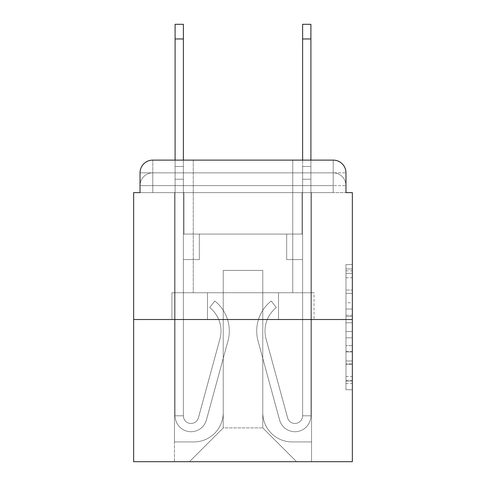 <?xml version="1.0" encoding="UTF-8"?>
<svg xmlns="http://www.w3.org/2000/svg" width="486" height="486" viewBox="0 0 486 486"><rect width="100%" height="100%" fill="white"/><g stroke="black" fill="none" stroke-linecap="round" stroke-linejoin="round"><path stroke-width="0.36" stroke-dasharray="2.43 1.82" d="M345.971 302.754L345.971 322.783L352.35 322.783L352.35 383.49L352.35 270.836L352.35 322.783L345.971 322.783L345.971 268.958L345.971 389.748L345.971 264.578L345.971 380.988L352.35 380.988L345.971 380.988L352.35 380.988L345.971 380.988L345.971 360.958L345.971 389.748L352.35 389.748L352.35 264.578L352.35 380.678L352.35 331.543L345.971 331.543L352.35 331.543L352.35 360.958L352.35 273.339L345.971 273.339L352.35 273.339L352.35 389.748L352.35 270.836L352.35 389.748L345.971 389.748L345.971 264.578L352.35 264.578L352.35 270.836L352.35 264.578L352.35 270.836L352.35 264.578L352.35 268.958L352.35 264.578L345.971 264.578L345.971 273.339L352.35 273.339L345.971 273.339L345.971 302.754L352.35 302.754M152.78 192.626L140.029 192.626L140.029 185.616L333.22 185.616L140.029 185.616L152.78 185.616L152.78 172.864L333.22 172.864L152.78 172.864L333.22 172.864L333.22 185.616L345.971 185.616L333.22 185.616L333.22 172.864L333.22 185.616L345.971 185.616L333.22 185.616L345.971 185.616L333.22 185.616L345.971 185.616L333.22 185.616L345.971 185.616L333.22 185.616L345.971 185.616L333.22 185.616L345.971 185.616L333.22 185.616L345.971 185.616L333.22 185.616L345.971 185.616L333.22 185.616L333.22 172.864L333.22 185.616L333.22 172.864L333.22 185.616L333.22 172.864L333.22 185.616L333.22 172.864L333.22 185.616L333.22 172.864L333.22 185.616L333.22 172.864L333.22 185.616L333.22 172.864L333.22 185.616L333.22 172.864L345.971 172.864L152.78 172.864L333.22 172.864L152.78 172.864L333.22 172.864L152.78 172.864L333.22 172.864L152.78 172.864L333.22 172.864L333.22 192.626L140.029 192.626L140.029 185.616L152.78 185.616L152.78 172.864L140.029 172.864A12.751 12.751 0 0 1 152.78 160.113L333.22 160.113L152.78 160.113A12.751 12.751 0 0 0 140.029 172.864L152.78 172.864A12.751 12.751 0 0 0 140.029 185.616L152.78 185.616L140.029 185.616L152.78 185.616L140.029 185.616L152.78 185.616L140.029 185.616L152.78 185.616L140.029 185.616L152.78 185.616L140.029 185.616L152.78 185.616L140.029 185.616L140.029 192.626L140.029 185.616L140.029 192.626L140.029 185.616L140.029 192.626L140.029 185.616L140.029 192.626L133.65 192.626L133.65 461.7L352.35 461.7L352.35 192.626L345.971 192.626L345.971 172.864A12.751 12.751 0 0 0 333.22 160.113A12.751 12.751 0 0 1 345.971 172.864L345.971 192.626L140.029 192.626L140.029 172.864L140.029 192.626L345.971 192.626L333.22 192.626L345.971 192.626L333.22 192.626L345.971 192.626L333.22 192.626L345.971 192.626L333.22 192.626L345.971 192.626L333.22 192.626L345.971 192.626L333.22 192.626L345.971 192.626L333.22 192.626L345.971 192.626L333.22 192.626L345.971 192.626L333.22 192.626L333.22 160.113A12.751 12.751 0 0 1 345.971 172.864A12.751 12.751 0 0 0 333.22 160.113L333.22 172.864A12.751 12.751 0 0 1 345.971 185.616A12.751 12.751 0 0 0 333.22 172.864A12.751 12.751 0 0 1 345.971 185.616A12.751 12.751 0 0 0 333.22 172.864A12.751 12.751 0 0 1 345.971 185.616A12.751 12.751 0 0 0 333.22 172.864A12.751 12.751 0 0 1 345.971 185.616A12.751 12.751 0 0 0 333.22 172.864A12.751 12.751 0 0 1 345.971 185.616L345.971 192.626L333.22 192.626L333.22 185.616L333.22 192.626L333.22 185.616L333.22 192.626L333.22 185.616L333.22 192.626L333.22 185.616L333.22 192.626L333.22 185.616L333.22 192.626L333.22 185.616L333.22 192.626L333.22 185.616L333.22 192.626L333.22 185.616L333.22 192.626L333.22 185.616L333.22 192.626L152.78 192.626L152.78 185.616L140.029 185.616L152.78 185.616L152.78 172.864A12.751 12.751 0 0 0 140.029 185.616A12.751 12.751 0 0 1 152.78 172.864A12.751 12.751 0 0 0 140.029 185.616A12.751 12.751 0 0 1 152.78 172.864A12.751 12.751 0 0 0 140.029 185.616A12.751 12.751 0 0 1 152.78 172.864A12.751 12.751 0 0 0 140.029 185.616A12.751 12.751 0 0 1 152.78 172.864L152.78 192.626L152.78 172.864L152.78 192.626L152.78 172.864L152.78 192.626L152.78 185.616L152.78 192.626L152.78 185.616L152.78 192.626L152.78 185.616L152.78 192.626L152.78 185.616L152.78 192.626L152.78 185.616L152.78 192.626L152.78 185.616L152.78 192.626L152.78 185.616L152.78 192.626L140.029 192.626L152.78 192.626M292.736 160.113L292.736 292.736L193.264 292.736L292.736 292.736L193.264 292.736L193.264 160.113L292.736 160.113L193.264 160.113L292.736 160.113L193.264 160.113L292.736 160.113L292.736 292.736L193.264 292.736L193.264 160.113M352.35 315.274L352.35 309.017L352.35 315.274L345.971 315.274L345.971 290.081L345.971 364.245L345.971 345.625L352.35 345.625L345.971 345.625L345.971 389.748L352.35 389.748L345.971 389.748L352.35 389.748L345.971 389.748L345.971 264.578L352.35 264.578L345.971 264.578L352.35 264.578L345.971 264.578L345.971 315.274L352.35 315.274M133.65 319.515L352.35 319.515M175.094 160.113L183.386 160.113L183.386 166.485L183.386 24.3L183.386 234.076L199.321 234.076L183.386 234.076L199.321 234.076L183.386 234.076L183.386 415.791A7.648 7.648 0 0 0 198.416 417.808A7.648 7.648 0 0 1 183.386 415.791A7.648 7.648 0 0 0 198.416 417.808L219.945 338.876A29.968 29.968 0 0 0 209.66 307.517A29.968 29.968 0 0 1 219.945 338.876A29.968 29.968 0 0 0 209.66 307.517L214.818 301.022A38.254 38.254 0 0 1 227.94 341.057L206.41 419.989A15.941 15.941 0 0 1 175.094 415.791L175.094 166.485L183.386 166.485L183.386 24.3L175.094 24.3L175.094 166.485L183.386 166.485L183.386 179.237L183.386 166.485L175.094 166.485L175.094 24.3L175.094 179.237L175.094 166.485L183.386 166.485L175.094 166.485L183.386 166.485L175.094 166.485L175.094 38.965L175.094 179.237L175.094 166.485L183.386 166.485L175.094 166.485L183.386 166.485L183.386 234.076L183.386 179.237L183.386 234.076L199.321 234.076L199.321 259.579L199.321 234.076L199.321 259.579L183.386 259.579L183.386 415.791L175.094 415.791L175.094 179.237L183.386 179.237L183.386 234.076L199.321 234.076L183.386 234.076L183.386 259.579L183.386 234.076L199.321 234.076L183.386 234.076L199.321 234.076L199.321 259.579L183.386 259.579L183.386 415.791L175.094 415.791L175.094 179.237L183.386 179.237L183.386 415.791A7.648 7.648 0 0 0 198.416 417.808L219.945 338.876A29.968 29.968 0 0 0 209.66 307.517L214.818 301.022A38.254 38.254 0 0 1 227.94 341.057L206.41 419.989A15.941 15.941 0 0 1 175.094 415.791L175.094 179.237L183.386 179.237L175.094 179.237L183.386 179.237L175.094 179.237L175.094 415.791L175.094 160.113M302.614 160.113L310.906 160.113L310.906 166.485L302.614 166.485L302.614 24.3L302.614 234.076L286.679 234.076L302.614 234.076L286.679 234.076L302.614 234.076L302.614 415.791A7.648 7.648 0 0 1 287.584 417.808A7.648 7.648 0 0 0 302.614 415.791A7.648 7.648 0 0 1 287.584 417.808L266.055 338.876A29.968 29.968 0 0 1 276.34 307.517A29.968 29.968 0 0 0 266.055 338.876A29.968 29.968 0 0 1 276.34 307.517L271.182 301.022A38.254 38.254 0 0 0 258.06 341.057L279.59 419.989A15.941 15.941 0 0 0 310.906 415.791L310.906 166.485L302.614 166.485L302.614 24.3L302.614 160.113M262.768 412.602A29.33 29.33 0 0 0 292.098 441.932A29.33 29.33 0 0 1 262.768 412.602L262.768 270.416L262.768 412.602A29.33 29.33 0 0 0 292.098 441.932L311.544 441.932L292.098 441.932A29.33 29.33 0 0 1 262.768 412.602L262.768 270.416L223.232 270.416L262.768 270.416L262.768 412.602A29.33 29.33 0 0 0 292.098 441.932L311.544 441.932L292.098 441.932A29.33 29.33 0 0 1 262.768 412.602L262.768 270.416L223.232 270.416L223.232 412.602L223.232 270.416L262.768 270.416L262.768 412.602A29.33 29.33 0 0 0 292.098 441.932L311.544 441.932L292.098 441.932A29.33 29.33 0 0 1 262.768 412.602L262.768 270.416L223.232 270.416L223.232 412.602A29.33 29.33 0 0 1 193.902 441.932A29.33 29.33 0 0 0 223.232 412.602L223.232 270.416L262.768 270.416L262.768 412.602A29.33 29.33 0 0 0 292.098 441.932L311.544 441.932L292.098 441.932A29.33 29.33 0 0 1 262.768 412.602L262.768 270.416L223.232 270.416L223.232 412.602A29.33 29.33 0 0 1 193.902 441.932L174.456 441.932L193.902 441.932A29.33 29.33 0 0 0 223.232 412.602L223.232 270.416L262.768 270.416L262.768 412.602A29.33 29.33 0 0 0 292.098 441.932L311.544 441.932L292.098 441.932A29.33 29.33 0 0 1 262.768 412.602L262.768 270.416L223.232 270.416L223.232 412.602A29.33 29.33 0 0 1 193.902 441.932L174.456 441.932L193.902 441.932A29.33 29.33 0 0 0 223.232 412.602L223.232 270.416L262.768 270.416L262.768 412.602A29.33 29.33 0 0 0 292.098 441.932L311.544 441.932L292.098 441.932A29.33 29.33 0 0 1 262.768 412.602L262.768 270.416L223.232 270.416L223.232 412.602A29.33 29.33 0 0 1 193.902 441.932L174.456 441.932L193.902 441.932A29.33 29.33 0 0 0 223.232 412.602L223.232 270.416L262.768 270.416L262.768 412.602A29.33 29.33 0 0 0 292.098 441.932L311.544 441.932L292.098 441.932A29.33 29.33 0 0 1 262.768 412.602L262.768 270.416L223.232 270.416L223.232 412.602A29.33 29.33 0 0 1 193.902 441.932L174.456 441.932L193.902 441.932A29.33 29.33 0 0 0 223.232 412.602L223.232 270.416L262.768 270.416L262.768 412.602A29.33 29.33 0 0 0 292.098 441.932L311.544 441.932L292.098 441.932A29.33 29.33 0 0 1 262.768 412.602L262.768 270.416L223.232 270.416L223.232 412.602A29.33 29.33 0 0 1 193.902 441.932L174.456 441.932L193.902 441.932A29.33 29.33 0 0 0 223.232 412.602L223.232 270.416L262.768 270.416L262.768 412.602M174.456 192.626L174.456 441.932L193.902 441.932A29.33 29.33 0 0 0 223.232 412.602A29.33 29.33 0 0 1 193.902 441.932L174.456 441.932L174.456 192.626L184.024 192.626L184.024 234.076L301.976 234.076L184.024 234.076L301.976 234.076L184.024 234.076L301.976 234.076L184.024 234.076L301.976 234.076L184.024 234.076L301.976 234.076L184.024 234.076L301.976 234.076L184.024 234.076L301.976 234.076L184.024 234.076L301.976 234.076L184.024 234.076L301.976 234.076L184.024 234.076L301.976 234.076L184.024 234.076L184.024 192.626L174.456 192.626L174.456 441.932L174.456 192.626L184.024 192.626L184.024 234.076L184.024 192.626L174.456 192.626L174.456 441.932L174.456 192.626L184.024 192.626L184.024 234.076L184.024 192.626L174.456 192.626L174.456 441.932L174.456 192.626L184.024 192.626L184.024 234.076L184.024 192.626L174.456 192.626L174.456 441.932L174.456 192.626L184.024 192.626L184.024 234.076L184.024 192.626L174.456 192.626L174.456 441.932L174.456 192.626L184.024 192.626L184.024 234.076L184.024 192.626L174.456 192.626L174.456 441.932L174.456 192.626L184.024 192.626L184.024 234.076L184.024 192.626L174.456 192.626L174.456 441.932L174.456 192.626L184.024 192.626L184.024 234.076L184.024 192.626L174.456 192.626L174.456 441.932L193.902 441.932A29.33 29.33 0 0 0 223.232 412.602L223.232 270.416L223.232 412.602A29.33 29.33 0 0 1 193.902 441.932A29.33 29.33 0 0 0 223.232 412.602L223.232 270.416L262.768 270.416L223.232 270.416L223.232 412.602A29.33 29.33 0 0 1 193.902 441.932L174.456 441.932L174.456 192.626L184.024 192.626L184.024 234.076L184.024 192.626L174.456 192.626L174.456 461.7L189.443 461.7L174.456 461.7L174.456 192.626L184.024 192.626L184.024 234.076L184.024 192.626L174.456 192.626M301.976 192.626L301.976 234.076L301.976 192.626L311.544 192.626L311.544 441.932L292.098 441.932L311.544 441.932L311.544 192.626L301.976 192.626L301.976 234.076L301.976 192.626L311.544 192.626L311.544 441.932L311.544 192.626L301.976 192.626L301.976 234.076L301.976 192.626L311.544 192.626L311.544 441.932L311.544 192.626L301.976 192.626L301.976 234.076L301.976 192.626L311.544 192.626L311.544 441.932L311.544 192.626L301.976 192.626L301.976 234.076L301.976 192.626L311.544 192.626L311.544 441.932L311.544 192.626L301.976 192.626L301.976 234.076L301.976 192.626L311.544 192.626L311.544 441.932L311.544 192.626L301.976 192.626L301.976 234.076L301.976 192.626L311.544 192.626L311.544 441.932L311.544 192.626L301.976 192.626L301.976 234.076L301.976 192.626L311.544 192.626L311.544 441.932L311.544 192.626L301.976 192.626L301.976 234.076L301.976 192.626L311.544 192.626L311.544 441.932L311.544 192.626L301.976 192.626L301.976 234.076L301.976 192.626L311.544 192.626L311.544 461.7L189.443 461.7L311.544 461.7L311.544 192.626L301.976 192.626M262.768 270.416L262.768 427.905L262.768 270.416L223.232 270.416L223.232 427.905L262.768 427.905L223.232 427.905L223.232 270.416L223.232 427.905L189.443 461.7L223.232 427.905L189.443 461.7L223.232 427.905L223.232 270.416L262.768 270.416L262.768 427.905L296.557 461.7L262.768 427.905L296.557 461.7L262.768 427.905L262.768 270.416L223.232 270.416L262.768 270.416M207.473 319.515L314.047 319.515L207.473 319.515L207.473 292.736L171.953 292.736L314.047 292.736L207.473 292.736L207.473 319.515L207.473 292.736L171.953 292.736L171.953 319.515L171.953 292.736L278.527 292.736L278.527 319.515L314.047 319.515L278.527 319.515L278.527 292.736L314.047 292.736L314.047 319.515L314.047 292.736L207.473 292.736L207.473 319.515M152.78 160.113A12.751 12.751 0 0 0 140.029 172.864A12.751 12.751 0 0 1 152.78 160.113L152.78 172.864L152.78 160.113M278.527 292.736L278.527 319.515L278.527 292.736M345.971 322.783L352.35 322.783L345.971 322.783M345.971 268.958L345.971 264.578L345.971 268.958L352.35 268.958L345.971 268.958M345.971 363.935L345.971 337.806L345.971 363.935L352.35 363.935L345.971 363.935M345.971 337.806L345.971 331.543L352.35 331.543L345.971 331.543L345.971 337.806L352.35 337.806L345.971 337.806M345.971 290.081L345.971 273.339L345.971 290.081L352.35 290.081L345.971 290.081M345.971 264.578L352.35 264.578L345.971 264.578L345.971 270.836L345.971 264.578L352.35 264.578M345.971 389.748L352.35 389.748L345.971 389.748L345.971 383.49L345.971 389.748M198.416 417.808A7.648 7.648 0 0 1 183.386 415.791A7.648 7.648 0 0 0 198.416 417.808L219.945 338.876A29.968 29.968 0 0 0 209.66 307.517A29.968 29.968 0 0 1 219.945 338.876A29.968 29.968 0 0 0 209.66 307.517L214.818 301.022A38.254 38.254 0 0 1 227.94 341.057L206.41 419.989A15.941 15.941 0 0 1 175.094 415.791A15.941 15.941 0 0 0 206.41 419.989A15.941 15.941 0 0 1 175.094 415.791A15.941 15.941 0 0 0 206.41 419.989A15.941 15.941 0 0 1 175.094 415.791A15.941 15.941 0 0 0 206.41 419.989A15.941 15.941 0 0 1 175.094 415.791L183.386 415.791L175.094 415.791A15.941 15.941 0 0 0 206.41 419.989A15.941 15.941 0 0 1 175.094 415.791A15.941 15.941 0 0 0 206.41 419.989L227.94 341.057A38.254 38.254 0 0 0 214.818 301.022A38.254 38.254 0 0 1 227.94 341.057A38.254 38.254 0 0 0 214.818 301.022A38.254 38.254 0 0 1 227.94 341.057A38.254 38.254 0 0 0 214.818 301.022A38.254 38.254 0 0 1 227.94 341.057A38.254 38.254 0 0 0 214.818 301.022A38.254 38.254 0 0 1 227.94 341.057A38.254 38.254 0 0 0 214.818 301.022L209.66 307.517A29.968 29.968 0 0 1 219.945 338.876A29.968 29.968 0 0 0 209.66 307.517L214.818 301.022L209.66 307.517A29.968 29.968 0 0 1 219.945 338.876L198.416 417.808A7.648 7.648 0 0 1 183.386 415.791A7.648 7.648 0 0 0 198.416 417.808L219.945 338.876L198.416 417.808A7.648 7.648 0 0 1 183.386 415.791A7.648 7.648 0 0 0 198.416 417.808L219.945 338.876L198.416 417.808A7.648 7.648 0 0 1 183.386 415.791L175.094 415.791L183.386 415.791L183.386 234.076L199.321 234.076L199.321 259.579L183.386 259.579L183.386 415.791A7.648 7.648 0 0 0 198.416 417.808L219.945 338.876A29.968 29.968 0 0 0 209.66 307.517L214.818 301.022L209.66 307.517A29.968 29.968 0 0 1 219.945 338.876L198.416 417.808M199.321 259.579L183.386 259.579L183.386 234.076L199.321 234.076L199.321 259.579L199.321 234.076L199.321 259.579L199.321 234.076L199.321 259.579L183.386 259.579L199.321 259.579L183.386 259.579L199.321 259.579L199.321 234.076L199.321 259.579L183.386 259.579L199.321 259.579M310.906 38.965L310.906 415.791L310.906 179.237L310.906 415.791L310.906 179.237L310.906 415.791L302.614 415.791L310.906 415.791A15.941 15.941 0 0 1 279.59 419.989A15.941 15.941 0 0 0 310.906 415.791A15.941 15.941 0 0 1 279.59 419.989A15.941 15.941 0 0 0 310.906 415.791L302.614 415.791L310.906 415.791A15.941 15.941 0 0 1 279.59 419.989A15.941 15.941 0 0 0 310.906 415.791A15.941 15.941 0 0 1 279.59 419.989A15.941 15.941 0 0 0 310.906 415.791L302.614 415.791L310.906 415.791A15.941 15.941 0 0 1 279.59 419.989A15.941 15.941 0 0 0 310.906 415.791A15.941 15.941 0 0 1 279.59 419.989A15.941 15.941 0 0 0 310.906 415.791A15.941 15.941 0 0 1 279.59 419.989L258.06 341.057A38.254 38.254 0 0 1 271.182 301.022A38.254 38.254 0 0 0 258.06 341.057A38.254 38.254 0 0 1 271.182 301.022A38.254 38.254 0 0 0 258.06 341.057A38.254 38.254 0 0 1 271.182 301.022A38.254 38.254 0 0 0 258.06 341.057A38.254 38.254 0 0 1 271.182 301.022A38.254 38.254 0 0 0 258.06 341.057A38.254 38.254 0 0 1 271.182 301.022A38.254 38.254 0 0 0 258.06 341.057A38.254 38.254 0 0 1 271.182 301.022A38.254 38.254 0 0 0 258.06 341.057A38.254 38.254 0 0 1 271.182 301.022L276.34 307.517A29.968 29.968 0 0 0 266.055 338.876L287.584 417.808L266.055 338.876A29.968 29.968 0 0 1 276.34 307.517L271.182 301.022A38.254 38.254 0 0 0 258.06 341.057L279.59 419.989A15.941 15.941 0 0 0 310.906 415.791L302.614 415.791L302.614 259.579L302.614 415.791A7.648 7.648 0 0 1 287.584 417.808L266.055 338.876A29.968 29.968 0 0 1 276.34 307.517A29.968 29.968 0 0 0 266.055 338.876L287.584 417.808L266.055 338.876A29.968 29.968 0 0 1 276.34 307.517A29.968 29.968 0 0 0 266.055 338.876L287.584 417.808L266.055 338.876A29.968 29.968 0 0 1 276.34 307.517A29.968 29.968 0 0 0 266.055 338.876L287.584 417.808L266.055 338.876A29.968 29.968 0 0 1 276.34 307.517A29.968 29.968 0 0 0 266.055 338.876L287.584 417.808L266.055 338.876A29.968 29.968 0 0 1 276.34 307.517A29.968 29.968 0 0 0 266.055 338.876L287.584 417.808A7.648 7.648 0 0 0 302.614 415.791A7.648 7.648 0 0 1 287.584 417.808A7.648 7.648 0 0 0 302.614 415.791L302.614 259.579L302.614 415.791A7.648 7.648 0 0 1 287.584 417.808A7.648 7.648 0 0 0 302.614 415.791A7.648 7.648 0 0 1 287.584 417.808A7.648 7.648 0 0 0 302.614 415.791L302.614 179.237L302.614 234.076L286.679 234.076L286.679 259.579L302.614 259.579L286.679 259.579L302.614 259.579L286.679 259.579L286.679 234.076L302.614 234.076L302.614 259.579L286.679 259.579L302.614 259.579L286.679 259.579L302.614 259.579L302.614 234.076L286.679 234.076L302.614 234.076L286.679 234.076L302.614 234.076L302.614 259.579L286.679 259.579L302.614 259.579L286.679 259.579L302.614 259.579L302.614 234.076L302.614 259.579L286.679 259.579L286.679 234.076L286.679 259.579L286.679 234.076L302.614 234.076L286.679 234.076L302.614 234.076L286.679 234.076L286.679 259.579L286.679 234.076L286.679 259.579L286.679 234.076L286.679 259.579L302.614 259.579L302.614 234.076L286.679 234.076L286.679 259.579L286.679 234.076L286.679 259.579L302.614 259.579L302.614 415.791A7.648 7.648 0 0 1 287.584 417.808A7.648 7.648 0 0 0 302.614 415.791A7.648 7.648 0 0 1 287.584 417.808A7.648 7.648 0 0 0 302.614 415.791A7.648 7.648 0 0 1 287.584 417.808L266.055 338.876A29.968 29.968 0 0 1 276.34 307.517L271.182 301.022A38.254 38.254 0 0 0 258.06 341.057L279.59 419.989A15.941 15.941 0 0 0 310.906 415.791L310.906 24.3L310.906 179.237L310.906 166.485L302.614 166.485L302.614 234.076L302.614 166.485L310.906 166.485L302.614 166.485L310.906 166.485L310.906 24.3L310.906 179.237L310.906 166.485L302.614 166.485L310.906 166.485L302.614 166.485L310.906 166.485L310.906 24.3L310.906 179.237L302.614 179.237L302.614 234.076L286.679 234.076L286.679 259.579L286.679 234.076L286.679 259.579L302.614 259.579L302.614 415.791L310.906 415.791L310.906 179.237L302.614 179.237L302.614 166.485L310.906 166.485L302.614 166.485L310.906 166.485L302.614 166.485L302.614 24.3L310.906 24.3L302.614 24.3L310.906 24.3L310.906 38.965L302.614 38.965M302.614 234.076L302.614 179.237L302.614 234.076M209.66 307.517L214.818 301.022L209.66 307.517M175.094 166.485L183.386 166.485L175.094 166.485M310.906 166.485L302.614 166.485L310.906 166.485M345.971 360.958L352.35 360.958L345.971 360.958M345.971 351.572L352.35 351.572M345.971 293.368L352.35 293.368L345.971 293.368M345.971 270.836L352.35 270.836M345.971 383.49L352.35 383.49M345.971 376.607L352.35 376.607M345.971 277.725L352.35 277.725M345.971 316.526L352.35 316.526L345.971 316.526M345.971 351.888L352.35 351.888L345.971 351.888M345.971 364.245L352.35 364.245L345.971 364.245M345.971 309.017L352.35 309.017L345.971 309.017M175.094 38.965L183.386 38.965M310.906 179.237L302.614 179.237L310.906 179.237M345.971 192.626L345.971 185.616L345.971 192.626M345.971 380.678L352.35 380.678M345.971 380.988L352.35 380.988M345.971 273.339L352.35 273.339M175.094 24.3L183.386 24.3"/><path stroke-width="0.73" d="M140.029 172.864L140.029 192.626L140.029 172.864A12.751 12.751 0 0 1 152.78 160.113L175.094 160.113L175.094 24.3L183.386 24.3L183.386 160.113L193.264 160.113M352.35 319.515L133.65 319.515L133.65 461.7L352.35 461.7L352.35 192.626L345.971 192.626L345.971 172.864A12.751 12.751 0 0 0 333.22 160.113L152.78 160.113M133.65 319.515L133.65 192.626L140.029 192.626M292.736 160.113L302.614 160.113L302.614 24.3L310.906 24.3L310.906 160.113L333.22 160.113M345.971 192.626L345.971 172.864M175.094 38.965L183.386 38.965M310.906 38.965L302.614 38.965"/></g></svg>
